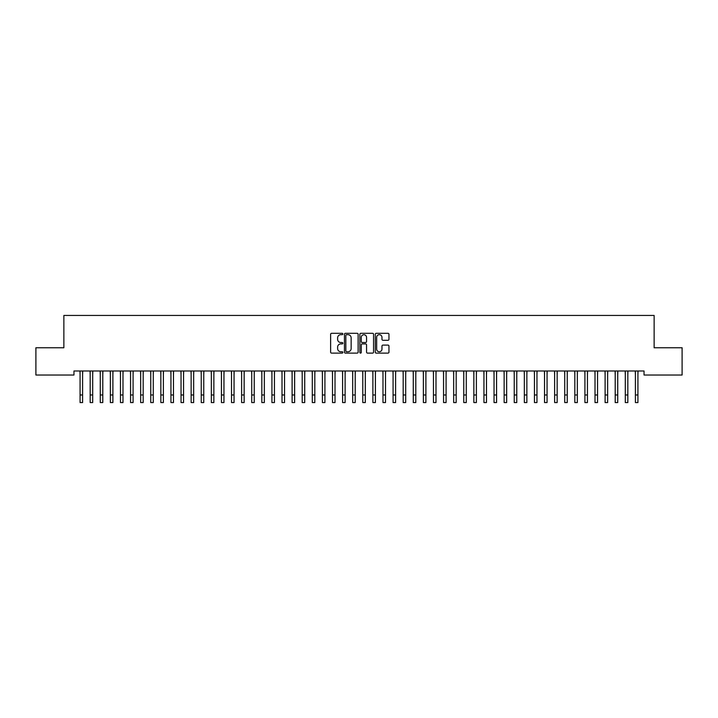 <?xml version="1.0" encoding="UTF-8"?>
<svg xmlns="http://www.w3.org/2000/svg" width="718" height="718" viewBox="0 0 718 718"><rect width="100%" height="100%" fill="white"/><g stroke="black" fill="none" stroke-linecap="round" stroke-linejoin="round"><path stroke-width="1.08" d="M342.845 333.996A0.691 0.691 0 0 0 342.154 333.305L331.617 333.305A0.987 0.987 0 0 0 330.63 334.292L330.63 352.134A0.987 0.987 0 0 0 331.617 353.121L342.154 353.121A0.691 0.691 0 0 0 342.845 352.43A0.691 0.691 0 0 0 342.154 351.739L340.79 351.739A3.168 3.168 0 0 1 337.622 348.562L337.622 347.081A3.168 3.168 0 0 1 340.79 343.904L342.154 343.904A0.691 0.691 0 0 0 342.845 343.213A0.691 0.691 0 0 0 342.154 342.522L340.79 342.522A3.168 3.168 0 0 1 337.622 339.345L337.622 337.864A3.168 3.168 0 0 1 340.79 334.687L342.154 334.687A0.691 0.691 0 0 0 342.845 333.996M387.962 340.287A0.987 0.987 0 0 0 388.959 339.3L388.959 334.292A0.987 0.987 0 0 0 387.962 333.305L376.268 333.305A0.987 0.987 0 0 0 375.281 334.292L375.281 352.134A0.987 0.987 0 0 0 376.268 353.121L387.962 353.121A0.987 0.987 0 0 0 388.959 352.134L388.959 346.085A0.987 0.987 0 0 0 387.962 345.098L382.963 345.098A0.987 0.987 0 0 0 381.967 346.085L381.967 349.083A2.648 2.648 0 0 1 379.319 351.739A2.648 2.648 0 0 1 376.663 349.083L376.663 337.343A2.648 2.648 0 0 1 379.319 334.687A2.648 2.648 0 0 1 381.967 337.343L381.967 339.3A0.987 0.987 0 0 0 382.963 340.287L387.962 340.287M644.037 370.982L73.963 370.982L73.963 375.02L35.9 375.02L35.9 347.754L63.866 347.754L63.866 315.444L654.134 315.444L654.134 347.754L682.1 347.754L682.1 375.02L644.037 375.02L644.037 370.982M358.129 334.292A0.987 0.987 0 0 0 357.142 333.305L345.448 333.305A0.987 0.987 0 0 0 344.452 334.292L344.452 352.134A0.987 0.987 0 0 0 345.448 353.121L357.142 353.121A0.987 0.987 0 0 0 358.129 352.134L358.129 334.292M360.858 333.305L372.552 333.305A0.987 0.987 0 0 1 373.548 334.292L373.548 352.134A0.987 0.987 0 0 1 372.552 353.121L367.544 353.121A0.987 0.987 0 0 1 366.557 352.134L366.557 344.9A0.987 0.987 0 0 0 365.57 343.904L362.249 343.904A0.987 0.987 0 0 0 361.253 344.9L361.253 352.43A0.691 0.691 0 0 1 360.562 353.121A0.691 0.691 0 0 1 359.871 352.43L359.871 334.292A0.987 0.987 0 0 1 360.858 333.305M346.534 334.687A0.691 0.691 0 0 0 345.843 335.387L345.843 351.039A0.691 0.691 0 0 0 346.534 351.739L347.979 351.739A3.168 3.168 0 0 0 351.147 348.562L351.147 337.864A3.168 3.168 0 0 0 347.979 334.687L346.534 334.687M366.557 337.388A2.648 2.648 0 0 0 363.909 334.741A2.648 2.648 0 0 0 361.253 337.388L361.253 341.526A0.987 0.987 0 0 0 362.249 342.522L365.57 342.522A0.987 0.987 0 0 0 366.557 341.526L366.557 337.388M82.597 374.787L82.723 370.982M80.075 374.787L79.949 370.982M80.075 402.556L82.597 402.556L80.075 402.556L80.075 371.296M82.597 402.556L82.597 371.296M92.694 374.787L92.819 370.982M90.172 374.787L90.046 370.982M102.791 374.787L102.916 370.982M100.269 374.787L100.143 370.982M90.172 402.556L92.694 402.556L90.172 402.556L90.172 371.296M92.694 402.556L92.694 371.296M100.269 402.556L102.791 402.556L100.269 402.556L100.269 371.296M102.791 402.556L102.791 371.296M112.888 374.787L113.013 370.982M110.366 374.787L110.24 370.982M122.984 374.787L123.11 370.982M120.462 374.787L120.337 370.982M110.366 402.556L112.888 402.556L110.366 402.556L110.366 371.296M112.888 402.556L112.888 371.296M120.462 402.556L122.984 402.556L120.462 402.556L120.462 371.296M122.984 402.556L122.984 371.296M133.081 374.787L133.207 370.982M130.559 374.787L130.434 370.982M130.559 402.556L133.081 402.556L130.559 402.556L130.559 371.296M133.081 402.556L133.081 371.296M143.178 374.787L143.304 370.982M140.656 374.787L140.531 370.982M140.656 402.556L143.178 402.556L140.656 402.556L140.656 371.296M143.178 402.556L143.178 371.296M153.275 374.787L153.401 370.982M150.753 374.787L150.627 370.982M150.753 402.556L153.275 402.556L150.753 402.556L150.753 371.296M153.275 402.556L153.275 371.296M163.372 374.787L163.498 370.982M160.85 374.787L160.724 370.982M160.85 402.556L163.372 402.556L160.85 402.556L160.85 371.296M163.372 402.556L163.372 371.296M173.469 374.787L173.594 370.982M170.947 374.787L170.821 370.982M170.947 402.556L173.469 402.556L170.947 402.556L170.947 371.296M173.469 402.556L173.469 371.296M183.566 374.787L183.691 370.982M181.044 374.787L180.918 370.982M181.044 402.556L183.566 402.556L181.044 402.556L181.044 371.296M183.566 402.556L183.566 371.296M193.663 374.787L193.788 370.982M191.141 374.787L191.015 370.982M191.141 402.556L193.663 402.556L191.141 402.556L191.141 371.296M193.663 402.556L193.663 371.296M203.759 374.787L203.885 370.982M201.237 374.787L201.112 370.982M201.237 402.556L203.759 402.556L201.237 402.556L201.237 371.296M203.759 402.556L203.759 371.296M213.856 374.787L213.982 370.982M211.334 374.787L211.209 370.982M211.334 402.556L213.856 402.556L211.334 402.556L211.334 371.296M213.856 402.556L213.856 371.296M223.953 374.787L224.079 370.982M221.431 374.787L221.306 370.982M221.431 402.556L223.953 402.556L221.431 402.556L221.431 371.296M223.953 402.556L223.953 371.296M234.05 374.787L234.176 370.982M231.528 374.787L231.402 370.982M231.528 402.556L234.05 402.556L231.528 402.556L231.528 371.296M234.05 402.556L234.05 371.296M244.147 374.787L244.273 370.982M241.625 374.787L241.499 370.982M241.625 402.556L244.147 402.556L241.625 402.556L241.625 371.296M244.147 402.556L244.147 371.296M254.244 374.787L254.369 370.982M251.722 374.787L251.596 370.982M251.722 402.556L254.244 402.556L251.722 402.556L251.722 371.296M254.244 402.556L254.244 371.296M264.341 374.787L264.466 370.982M261.819 374.787L261.693 370.982M261.819 402.556L264.341 402.556L261.819 402.556L261.819 371.296M264.341 402.556L264.341 371.296M274.438 374.787L274.563 370.982M271.916 374.787L271.79 370.982M271.916 402.556L274.438 402.556L271.916 402.556L271.916 371.296M274.438 402.556L274.438 371.296M284.534 374.787L284.66 370.982M282.012 374.787L281.887 370.982M282.012 402.556L284.534 402.556L282.012 402.556L282.012 371.296M284.534 402.556L284.534 371.296M294.631 374.787L294.757 370.982M292.109 374.787L291.984 370.982M292.109 402.556L294.631 402.556L292.109 402.556L292.109 371.296M294.631 402.556L294.631 371.296M304.728 374.787L304.854 370.982M302.206 374.787L302.081 370.982M302.206 402.556L304.728 402.556L302.206 402.556L302.206 371.296M304.728 402.556L304.728 371.296M314.825 374.787L314.951 370.982M312.303 374.787L312.177 370.982M324.922 374.787L325.048 370.982M322.4 374.787L322.274 370.982M335.019 374.787L335.144 370.982M332.497 374.787L332.371 370.982M345.116 374.787L345.241 370.982M342.594 374.787L342.468 370.982M355.213 374.787L355.338 370.982M352.691 374.787L352.565 370.982M365.309 374.787L365.435 370.982M362.787 374.787L362.662 370.982M375.406 374.787L375.532 370.982M372.884 374.787L372.759 370.982M385.503 374.787L385.629 370.982M382.981 374.787L382.856 370.982M395.6 374.787L395.726 370.982M393.078 374.787L392.952 370.982M405.697 374.787L405.823 370.982M403.175 374.787L403.049 370.982M415.794 374.787L415.919 370.982M413.272 374.787L413.146 370.982M425.891 374.787L426.016 370.982M423.369 374.787L423.243 370.982M435.988 374.787L436.113 370.982M433.466 374.787L433.34 370.982M446.084 374.787L446.21 370.982M443.562 374.787L443.437 370.982M456.181 374.787L456.307 370.982M453.659 374.787L453.534 370.982M466.278 374.787L466.404 370.982M463.756 374.787L463.631 370.982M476.375 374.787L476.501 370.982M473.853 374.787L473.727 370.982M486.472 374.787L486.598 370.982M483.95 374.787L483.824 370.982M496.569 374.787L496.694 370.982M494.047 374.787L493.921 370.982M506.666 374.787L506.791 370.982M504.144 374.787L504.018 370.982M516.763 374.787L516.888 370.982M514.241 374.787L514.115 370.982M526.859 374.787L526.985 370.982M524.337 374.787L524.212 370.982M536.956 374.787L537.082 370.982M534.434 374.787L534.309 370.982M547.053 374.787L547.179 370.982M544.531 374.787L544.406 370.982M557.15 374.787L557.276 370.982M554.628 374.787L554.502 370.982M567.247 374.787L567.373 370.982M564.725 374.787L564.599 370.982M312.303 402.556L314.825 402.556L312.303 402.556L312.303 371.296M314.825 402.556L314.825 371.296M322.4 402.556L324.922 402.556L322.4 402.556L322.4 371.296M324.922 402.556L324.922 371.296M332.497 402.556L335.019 402.556L332.497 402.556L332.497 371.296M335.019 402.556L335.019 371.296M342.594 402.556L345.116 402.556L342.594 402.556L342.594 371.296M345.116 402.556L345.116 371.296M352.691 402.556L355.213 402.556L352.691 402.556L352.691 371.296M355.213 402.556L355.213 371.296M362.787 402.556L365.309 402.556L362.787 402.556L362.787 371.296M365.309 402.556L365.309 371.296M372.884 402.556L375.406 402.556L372.884 402.556L372.884 371.296M375.406 402.556L375.406 371.296M382.981 402.556L385.503 402.556L382.981 402.556L382.981 371.296M385.503 402.556L385.503 371.296M393.078 402.556L395.6 402.556L393.078 402.556L393.078 371.296M395.6 402.556L395.6 371.296M403.175 402.556L405.697 402.556L403.175 402.556L403.175 371.296M405.697 402.556L405.697 371.296M413.272 402.556L415.794 402.556L413.272 402.556L413.272 371.296M415.794 402.556L415.794 371.296M423.369 402.556L425.891 402.556L423.369 402.556L423.369 371.296M425.891 402.556L425.891 371.296M433.466 402.556L435.988 402.556L433.466 402.556L433.466 371.296M435.988 402.556L435.988 371.296M443.562 402.556L446.084 402.556L443.562 402.556L443.562 371.296M446.084 402.556L446.084 371.296M453.659 402.556L456.181 402.556L453.659 402.556L453.659 371.296M456.181 402.556L456.181 371.296M463.756 402.556L466.278 402.556L463.756 402.556L463.756 371.296M466.278 402.556L466.278 371.296M473.853 402.556L476.375 402.556L473.853 402.556L473.853 371.296M476.375 402.556L476.375 371.296M483.95 402.556L486.472 402.556L483.95 402.556L483.95 371.296M486.472 402.556L486.472 371.296M494.047 402.556L496.569 402.556L494.047 402.556L494.047 371.296M496.569 402.556L496.569 371.296M504.144 402.556L506.666 402.556L504.144 402.556L504.144 371.296M506.666 402.556L506.666 371.296M514.241 402.556L516.763 402.556L514.241 402.556L514.241 371.296M516.763 402.556L516.763 371.296M524.337 402.556L526.859 402.556L524.337 402.556L524.337 371.296M526.859 402.556L526.859 371.296M534.434 402.556L536.956 402.556L534.434 402.556L534.434 371.296M536.956 402.556L536.956 371.296M544.531 402.556L547.053 402.556L544.531 402.556L544.531 371.296M547.053 402.556L547.053 371.296M554.628 402.556L557.15 402.556L554.628 402.556L554.628 371.296M557.15 402.556L557.15 371.296M564.725 402.556L567.247 402.556L564.725 402.556L564.725 371.296M567.247 402.556L567.247 371.296M577.344 374.787L577.469 370.982M574.822 374.787L574.696 370.982M574.822 402.556L577.344 402.556L574.822 402.556L574.822 371.296M577.344 402.556L577.344 371.296M587.441 374.787L587.566 370.982M584.919 374.787L584.793 370.982M584.919 402.556L587.441 402.556L584.919 402.556L584.919 371.296M587.441 402.556L587.441 371.296M597.538 374.787L597.663 370.982M595.016 374.787L594.89 370.982M595.016 402.556L597.538 402.556L595.016 402.556L595.016 371.296M597.538 402.556L597.538 371.296M607.634 374.787L607.76 370.982M605.112 374.787L604.987 370.982M605.112 402.556L607.634 402.556L605.112 402.556L605.112 371.296M607.634 402.556L607.634 371.296M617.731 374.787L617.857 370.982M615.209 374.787L615.084 370.982M615.209 402.556L617.731 402.556L615.209 402.556L615.209 371.296M617.731 402.556L617.731 371.296M627.828 374.787L627.954 370.982M625.306 374.787L625.181 370.982M625.306 402.556L627.828 402.556L625.306 402.556L625.306 371.296M627.828 402.556L627.828 371.296M637.925 374.787L638.051 370.982M635.403 374.787L635.277 370.982M635.403 402.556L637.925 402.556L635.403 402.556L635.403 371.296M637.925 402.556L637.925 371.296M80.075 394.981L82.597 394.981M90.172 394.981L92.694 394.981M100.269 394.981L102.791 394.981M110.366 394.981L112.888 394.981M120.462 394.981L122.984 394.981M130.559 394.981L133.081 394.981M140.656 394.981L143.178 394.981M150.753 394.981L153.275 394.981M160.85 394.981L163.372 394.981M170.947 394.981L173.469 394.981M181.044 394.981L183.566 394.981M191.141 394.981L193.663 394.981M201.237 394.981L203.759 394.981M211.334 394.981L213.856 394.981M221.431 394.981L223.953 394.981M231.528 394.981L234.05 394.981M241.625 394.981L244.147 394.981M251.722 394.981L254.244 394.981M261.819 394.981L264.341 394.981M271.916 394.981L274.438 394.981M282.012 394.981L284.534 394.981M292.109 394.981L294.631 394.981M302.206 394.981L304.728 394.981M312.303 394.981L314.825 394.981M322.4 394.981L324.922 394.981M332.497 394.981L335.019 394.981M342.594 394.981L345.116 394.981M352.691 394.981L355.213 394.981M362.787 394.981L365.309 394.981M372.884 394.981L375.406 394.981M382.981 394.981L385.503 394.981M393.078 394.981L395.6 394.981M403.175 394.981L405.697 394.981M413.272 394.981L415.794 394.981M423.369 394.981L425.891 394.981M433.466 394.981L435.988 394.981M443.562 394.981L446.084 394.981M453.659 394.981L456.181 394.981M463.756 394.981L466.278 394.981M473.853 394.981L476.375 394.981M483.95 394.981L486.472 394.981M494.047 394.981L496.569 394.981M504.144 394.981L506.666 394.981M514.241 394.981L516.763 394.981M524.337 394.981L526.859 394.981M534.434 394.981L536.956 394.981M544.531 394.981L547.053 394.981M554.628 394.981L557.15 394.981M564.725 394.981L567.247 394.981M574.822 394.981L577.344 394.981M584.919 394.981L587.441 394.981M595.016 394.981L597.538 394.981M605.112 394.981L607.634 394.981M615.209 394.981L617.731 394.981M625.306 394.981L627.828 394.981M635.403 394.981L637.925 394.981"/></g></svg>
